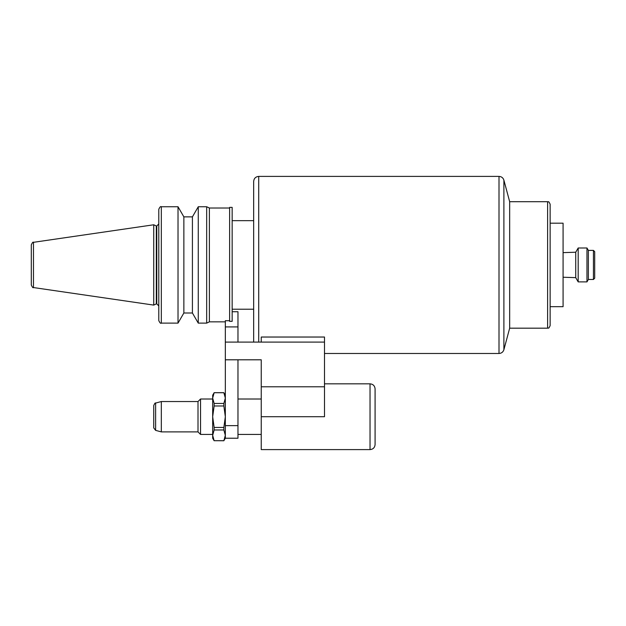 <?xml version="1.0" encoding="UTF-8"?>
<svg xmlns="http://www.w3.org/2000/svg" width="626" height="626" viewBox="0 0 626 626"><rect width="100%" height="100%" fill="white"/><g stroke="black" fill="none" stroke-linecap="round" stroke-linejoin="round"><path stroke-width="0.94" d="M225.329 398.097L223.865 403.465L214.139 403.465L212.676 398.097L214.139 392.729L223.865 392.729L225.329 398.097M225.329 435.336L223.865 440.704L214.139 440.704L212.676 435.336L214.139 429.976L223.865 429.976L225.329 435.336M237.974 359.801L237.974 438.223L225.329 438.223L225.329 416.72L223.865 427.448L214.139 427.448L212.676 416.72L214.139 405.984L223.865 405.984L225.329 416.72L225.329 320.708L229.625 320.708M223.865 427.448L223.865 429.976M223.865 440.704L225.329 438.223M225.329 395.217L223.865 392.729M214.139 427.448L214.139 429.976M214.139 440.704L223.865 440.751M214.139 440.751L212.676 438.223L212.676 395.217L214.139 392.729M214.139 403.465L214.139 405.984M223.865 403.465L223.865 405.984M563.079 252.63L575.732 252.231L575.732 277.639L563.079 277.24M575.732 252.231L578.181 247.99L578.181 281.888L575.732 277.639M578.181 247.99L586.969 247.99L586.969 281.888L578.181 281.888M586.969 247.99L588.362 250.392L588.362 279.478L586.969 281.888M588.362 250.392L593.432 250.392L593.432 279.478L588.362 279.478M593.432 250.392L594.7 251.652L594.7 278.218L593.432 279.478M229.625 321.349L232.16 321.349L232.16 207.386L229.625 207.386L229.625 321.349M225.329 326.913L237.974 326.913L237.974 342.093M232.16 311.732L237.974 311.732L237.974 326.913M225.329 425.625L237.974 425.625M324.495 383.832L370.029 383.832L370.029 449.601L261.245 449.601L261.245 359.801L225.329 359.801M261.245 342.093L324.495 342.093L324.495 337.031L261.245 337.031L261.245 342.093L225.329 342.093M261.245 386.782L324.495 386.782L324.495 416.72L261.245 416.72M324.495 342.093L324.495 386.782M153.738 405.515L153.738 427.918L153.738 405.515C154.669 403.394 155.295 402.573 155.616 403.074L155.616 430.367L153.738 427.918M155.616 403.074L161.328 401.54L161.328 431.893L155.616 430.367M161.328 401.54L198.004 401.54L198.004 431.893L161.328 431.893M198.004 401.54L200.539 399.012L200.539 434.428L198.004 431.893M212.676 434.428L200.539 434.428M261.245 434.428L237.974 434.428M370.029 383.832C373.096 384.129 374.786 385.819 375.084 388.887L375.084 444.546C374.786 447.613 373.096 449.304 370.029 449.601M258.718 342.093L258.718 176.399L499 176.399L499 353.479L324.495 353.479M550.137 223.192L563.079 223.192L563.079 306.677L550.137 306.677M31.3 244.821L31.3 285.049L31.3 244.821C32.38 242.544 33.1 241.706 33.468 242.317L33.468 287.553C33.1 288.163 32.38 287.334 31.3 285.049M33.468 242.317L153.738 224.781L153.738 305.097L33.468 287.553M153.738 224.781L156.312 225.978L156.312 303.892L153.738 305.097M156.312 225.978L156.774 225.978L156.774 303.892L156.312 303.892M161.328 206.752C160.702 206.118 159.857 206.956 158.793 209.28L158.793 320.59C159.857 322.914 160.702 323.759 161.328 323.118L178.019 323.118L178.019 206.752L161.328 206.752L161.328 323.118M178.019 206.752L183.864 216.87L183.864 313L178.019 323.118M183.864 216.87L192.417 216.87L192.417 313L183.864 313M192.417 216.87L198.262 206.752L198.262 323.118L192.417 313M198.262 206.752L206.674 206.752L206.674 323.118L198.262 323.118M206.674 206.752L209.389 208.02L209.389 321.85L206.674 323.118M225.329 321.85L209.389 321.85M253.663 309.205L232.16 309.205M258.718 176.399C255.643 176.696 253.96 178.387 253.663 181.454L253.663 342.093M503.891 349.723L503.891 180.147L509.666 201.697L509.666 328.18L503.891 349.723C503.108 352.078 501.481 353.322 499 353.479M509.666 201.697L547.609 201.697L547.609 328.18L509.666 328.18M547.609 201.697C548.454 202.527 548.22 200.03 550.137 204.225L550.137 325.645C548.22 329.847 548.454 327.351 547.609 328.18M214.139 392.682L223.865 392.682M200.539 399.012L212.676 399.012M237.974 399.012L261.245 399.012M156.774 303.892L158.793 305.918M156.774 225.978L158.793 223.951M209.389 208.02L229.625 208.02M232.16 220.665L253.663 220.665M503.891 180.147C503.108 177.8 501.481 176.548 499 176.399"/></g></svg>
